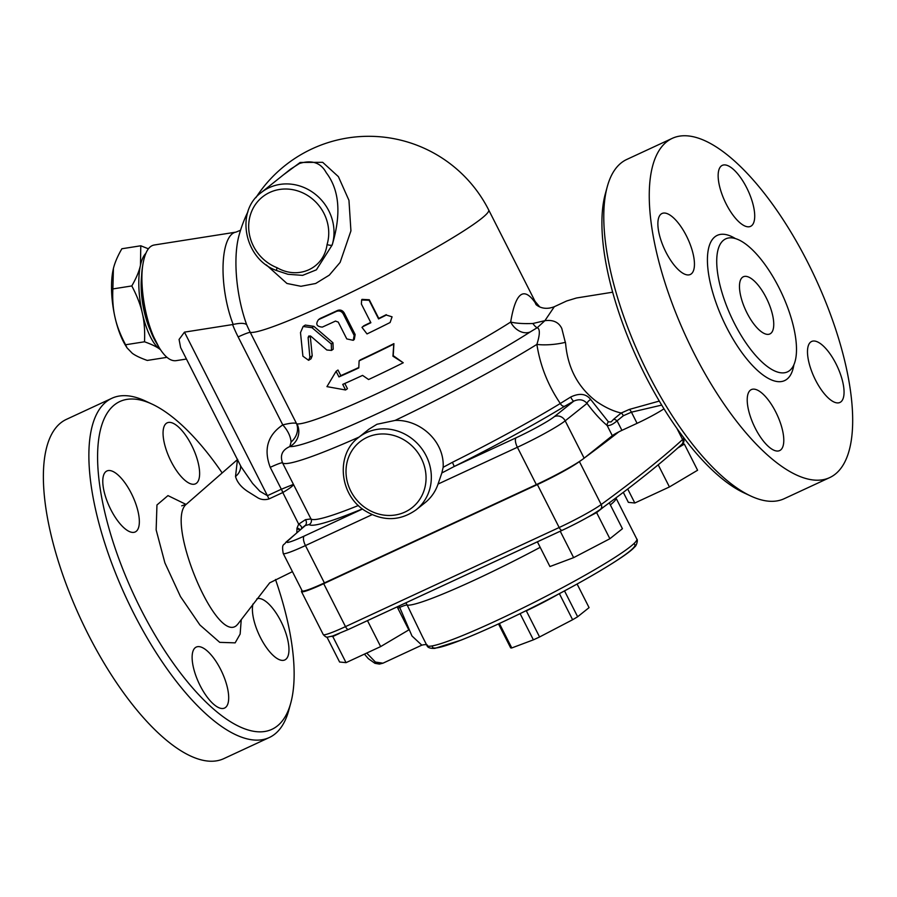 <?xml version="1.0" encoding="UTF-8"?>
<svg xmlns="http://www.w3.org/2000/svg" width="897" height="897" viewBox="0 0 897 897"><rect width="100%" height="100%" fill="white"/><g stroke="black" fill="none" stroke-linecap="round" stroke-linejoin="round"><path stroke-width="1.35" d="M659.284 401.071L629.257 409.447L621.184 413.024L620.197 412.777C612.864 411.005 604.993 407.283 596.617 401.609C578.094 387.549 567.767 368.219 565.626 343.607L561.802 328.493C558.775 322.202 553.135 319.601 544.883 320.689L554.324 306.707L566.669 300.977L576.513 297.983L612.673 292.198M607.291 186.643L605.307 193.898A180.701 68.609 65.1 0 0 637.946 360.403A180.701 68.609 65.1 0 0 743.972 492.857L750.789 496.03A187.002 70.998 -114.9 0 1 641.063 358.957A187.002 70.998 -114.9 0 1 607.291 186.643A187.002 70.998 -114.9 0 1 621.184 162.918A187.002 70.998 -114.9 0 1 626.79 159.442L672.279 138.34A187.002 70.998 -114.9 0 1 815.373 278.104A187.002 70.998 -114.9 0 1 829.658 477.619A187.002 70.998 -114.9 0 1 690.264 345.659A187.002 70.998 -114.9 0 1 666.673 141.816A187.002 70.998 -114.9 0 1 672.279 138.34M237.649 624.346L236.259 625.758C215.314 642.734 164.947 520.877 186.363 504.215L181.732 505.83M258.101 497.97C261.386 499.741 264.996 500.078 268.932 498.967L282.802 492.543L298.679 524.162L297.019 528.086L296.817 532.493M237.458 459.6L235.519 476.531C237.111 482.171 241.147 487.127 247.628 491.41L258.078 497.958M275.502 579.507A180.701 68.609 -114.9 0 1 290.751 703.08A180.701 68.609 -114.9 0 1 155.069 635.143A180.701 68.609 -114.9 0 1 114.424 404.895A180.701 68.609 -114.9 0 1 152.086 404.121A180.701 68.609 -114.9 0 1 222.176 472.943M191.566 445.17A33.615 12.76 -114.9 0 1 195.479 483.831A33.615 12.76 -114.9 0 1 170.43 460.105A33.615 12.76 -114.9 0 1 166.18 423.462A33.615 12.76 -114.9 0 1 167.19 422.835A33.615 12.76 -114.9 0 1 191.566 445.17M105.913 471.587A33.615 12.76 -114.9 0 1 106.922 470.97A33.615 12.76 -114.9 0 1 132.644 496.097A33.615 12.76 -114.9 0 1 135.212 531.955A33.615 12.76 -114.9 0 1 110.152 508.24A33.615 12.76 -114.9 0 1 105.913 471.587M200.188 685.734A33.615 12.76 -114.9 0 1 195.254 647.69A33.615 12.76 -114.9 0 1 196.264 647.073A33.615 12.76 -114.9 0 1 221.985 672.189A33.615 12.76 -114.9 0 1 224.553 708.058A33.615 12.76 -114.9 0 1 200.188 685.734M256.923 598.781A33.615 12.76 -114.9 0 1 281.837 623.168A33.615 12.76 -114.9 0 1 285.829 659.306A33.615 12.76 -114.9 0 1 284.831 659.934A33.615 12.76 -114.9 0 1 262.417 641.243A33.615 12.76 -114.9 0 1 252.976 604.017M829.658 477.619L784.157 498.721A187.002 70.998 -114.9 0 1 750.789 496.03M723.554 240.205A73.33 27.841 65.1 0 0 732.804 320.139A73.33 27.841 65.1 0 0 787.465 371.885A73.33 27.841 65.1 0 0 781.87 293.644A73.33 27.841 65.1 0 0 725.751 238.837A73.33 27.841 65.1 0 0 723.554 240.205M721.278 165.99A33.615 12.76 65.1 0 0 725.516 202.632A33.615 12.76 65.1 0 0 750.576 226.358A33.615 12.76 65.1 0 0 748.008 190.489A33.615 12.76 65.1 0 0 722.287 165.362A33.615 12.76 65.1 0 0 721.278 165.99M661.011 214.114A33.615 12.76 65.1 0 0 665.249 250.768A33.615 12.76 65.1 0 0 690.309 274.482A33.615 12.76 65.1 0 0 687.741 238.613A33.615 12.76 65.1 0 0 662.02 213.497A33.615 12.76 65.1 0 0 661.011 214.114M750.352 390.217A33.615 12.76 65.1 0 0 754.59 426.871A33.615 12.76 65.1 0 0 779.65 450.586A33.615 12.76 65.1 0 0 777.082 414.717A33.615 12.76 65.1 0 0 751.361 389.59A33.615 12.76 65.1 0 0 750.352 390.217M810.619 342.093A33.615 12.76 65.1 0 0 814.857 378.736A33.615 12.76 65.1 0 0 839.917 402.461A33.615 12.76 65.1 0 0 837.35 366.593A33.615 12.76 65.1 0 0 811.628 341.465A33.615 12.76 65.1 0 0 810.619 342.093M742.402 277.352A31.518 11.964 -114.9 0 1 743.344 276.769A31.518 11.964 -114.9 0 1 767.462 300.327A31.518 11.964 -114.9 0 1 769.873 333.953A31.518 11.964 -114.9 0 1 746.382 311.708A31.518 11.964 -114.9 0 1 742.402 277.352M152.086 404.121L145.269 400.948A187.002 70.998 65.1 0 0 111.901 398.268A187.002 70.998 65.1 0 0 106.283 401.744A187.002 70.998 65.1 0 0 129.886 605.587A187.002 70.998 65.1 0 0 269.268 737.547A187.002 70.998 65.1 0 0 288.767 710.334L290.751 703.08M111.901 398.268L66.4 419.37A187.002 70.998 65.1 0 0 60.794 422.846A187.002 70.998 65.1 0 0 84.385 626.689A187.002 70.998 65.1 0 0 223.779 758.649L269.268 737.547M623.303 492.352L628.371 502.354L634.818 503.004L627.709 488.988M658.196 464.803L669.431 486.948L634.818 503.004M677.784 447.995L684.344 444.105L697.597 470.241L669.431 486.948M684.344 444.105L682.269 443.903M676.943 428.452L682.583 439.541A1428.753 122.037 153.1 0 1 601.192 504.529L579.406 461.596A1428.753 122.037 -26.9 0 0 580.594 460.733M584.766 457.672A1428.753 122.037 -26.9 0 0 618.706 431.928M422.207 636.186L407.193 605.083A12.603 12.491 101.2 0 0 405.769 602.874M299.71 530.015A4.205 2.209 5.4 0 0 296.885 528.894M358.385 505.493A163.882 13.993 153.1 0 1 310.967 518.903A4.205 4.182 -47.3 0 1 309.117 524.554A168.087 14.363 -26.9 0 0 362.377 508.902M270.221 467.337L281.333 489.235L267.429 495.682L259.906 491.298L252.55 483.382L241.091 466.765L180.622 347.565L179.075 339.458L184.468 332.137L232.581 324.568A135.839 125.132 -128.6 0 0 238.142 336.924L282.779 424.898C287.825 430.538 290.594 436.245 291.088 442.019L289.798 446.56A16.808 16.606 95.7 0 0 296.985 423.911L296.447 423.418C294.227 422.678 289.664 423.171 282.779 424.898C267.642 435.112 263.449 449.262 270.221 467.337A21.012 1.794 153.1 0 1 282.544 462.886L293.442 484.38L281.333 489.235A16.808 6.38 -114.9 0 1 282.802 492.543L282.97 492.442C289.877 488.327 293.364 485.636 293.442 484.38L310.956 518.915L305.473 519.666A4.205 3.184 -111.2 0 1 304.958 525.62L309.117 524.554M305.473 519.666L298.679 524.162A4.205 2.074 -147.7 0 1 301.56 528.299L304.958 525.62A172.291 14.722 153.1 0 0 305.002 525.844L285.863 542.259A8.409 8.006 47.5 0 1 287.746 540.981A1420.355 121.319 -26.9 0 1 305.002 525.844M629.246 409.447A4.205 1.592 -113.8 0 1 631.432 412.172L661.706 405.096M613.761 419.157L611.081 421.926L608.401 421.848A4.205 3.039 -50.3 0 0 607.146 425.492C609.668 425.929 612.987 424.371 617.08 420.828A4.205 1.581 -144.7 0 0 613.761 419.157L621.184 413.024A4.205 1.592 -113.8 0 1 623.348 415.737L631.432 412.172L637.083 423.328L621.924 430.358L617.08 420.828L623.348 415.737M608.401 421.848L590.708 399.501A4.205 1.839 -36.4 0 0 587.053 403.381C593.769 412.463 600.463 419.841 607.146 425.492L612.315 435.673A8.409 0.718 153.1 0 1 621.924 430.358M590.708 399.501C586.122 393.671 579.451 392.841 570.694 397.035A4.205 0.886 -118 0 0 573.766 401.138C579.103 398.784 583.532 399.524 587.053 403.381L565.188 420.839A8.409 7.737 -128.6 0 0 554.346 416.645A33.402 2.848 153.1 0 1 516.156 437.758L454.23 466.485A168.087 14.363 -26.9 0 0 564.852 406.162L573.766 401.138L554.346 416.645M570.694 397.035L560.3 403.482A4.205 2.826 -121.4 0 0 564.852 406.162M452.447 462.291L454.23 466.485L441.851 472.954L443.152 467.315L452.447 462.291A163.882 13.993 153.1 0 0 560.3 403.482C547.966 385.318 540.162 365.617 536.888 344.392A25.217 6.694 -6.4 0 0 565.491 342.306M663.971 408.797A25.217 2.153 153.1 0 1 637.083 423.328M612.315 435.673L584.138 458.176A41.8 3.566 153.1 0 1 536.339 484.604L324.4 582.904L305.451 545.567A8.409 3.196 -114.9 0 1 304.218 536.058A29.41 2.512 153.1 0 1 287.746 540.981M416.152 509.81A46.229 42.585 -128.6 0 0 423.563 451.269A46.229 42.585 -128.6 0 0 366.469 432.623A46.229 42.585 -128.6 0 0 358.464 437.568C335.691 454.342 339.167 494.359 364.429 510.393C382.526 521.549 399.77 521.359 416.152 509.81L425.1 502.668A46.229 42.585 51.4 0 0 438.039 484.066L441.851 472.954M358.464 437.568L368.902 429.237L376.919 424.281L395.095 420.424C420.144 419.392 444.665 441.402 443.152 467.315M386.315 315.049L392.067 316.82L390.105 322.516A138.676 11.84 153.1 0 1 367.008 333.931L361.984 327.371L363.218 326.463A138.676 11.84 -26.9 0 0 370.876 322.729L361.401 304.061L361.603 300.002L369.104 300.26L378.579 318.928A138.676 11.84 -26.9 0 0 386.315 315.049L392.067 316.82M361.603 300.002L362.007 299.374L369.295 299.755L378.769 318.424A134.472 11.482 -26.9 0 0 386.271 314.679M361.984 327.371L363.868 325.734A134.472 11.482 -26.9 0 0 370.708 322.404M320.195 318.435L318.525 319.635C315.352 324.109 316.607 326.598 322.315 327.102A138.676 11.84 -26.9 0 0 335.478 321.081L338.247 322.101L346.769 338.909L353.25 340.322L354.169 335.433L343.192 313.804C341.533 311.203 339.279 310.407 336.431 311.405A138.676 11.84 153.1 0 1 318.525 319.635L320.195 318.435A134.472 11.482 -26.9 0 0 337.552 310.463C340.322 309.487 342.531 310.317 344.19 312.918L355.156 334.547L354.304 339.425L353.25 340.322M326.811 349.998L331.498 350.413L331.296 343.977L311.988 327.674L303.13 326.497L300.495 332.619L302.906 356.187L308.602 360.302L309.857 357.286L308.108 337.552L308.781 336.005L310.979 336.319L326.811 349.998M303.13 326.497L305.283 325.073L313.916 326.362L332.955 342.789L333.213 349.202L331.498 350.413M310.25 335.882L312.212 355.795L311.024 358.789L308.602 360.302M392.931 356.199L403.246 362.769A138.676 11.84 153.1 0 1 368.589 379.521L362.579 375.395A138.676 11.84 153.1 0 1 342.732 384.387L345.569 389.982L326.945 386.629L336.095 371.313L338.943 376.919A138.676 11.84 -26.9 0 0 358.789 367.927L359.114 360.852A138.676 11.84 -26.9 0 0 393.772 344.1L392.931 356.199L393.234 355.649L403.246 362.769M359.114 360.852L360.302 359.876A134.472 11.482 -26.9 0 0 393.906 343.629L393.772 344.1M393.906 343.629L393.234 355.649M336.095 371.313L337.978 370.024L340.815 375.619A134.472 11.482 -26.9 0 0 358.811 367.49M340.815 375.619L338.943 376.919M344.796 383.468L347.453 388.693L345.569 389.982M142.331 313.21C140.526 304.913 137.017 295.831 131.803 285.941C136.322 278.059 139.214 271.152 140.47 265.209A50.423 17.379 81.1 0 0 142.331 313.21A50.423 17.379 81.1 0 0 159.531 348.967C156.392 346.634 151.38 344.235 144.507 341.791C145.022 331.004 144.294 321.474 142.331 313.21M145.83 253.358A50.423 17.379 81.1 0 0 140.47 265.209L140.784 245.778L148.409 248.817M166.506 356.916L166.192 357.466L165.676 356.12M160.529 349.729L159.531 348.967A50.423 17.379 81.1 0 0 160.417 349.561M127.038 347.868L125.524 345.423A50.423 17.379 -98.9 0 1 115.051 317.504C116.857 325.802 120.366 334.884 125.58 344.762L127.038 347.868L132.251 353.261C135.38 355.604 140.392 357.993 147.265 360.437L166.192 357.466M140.784 245.778L121.857 248.761C117.328 256.643 114.446 263.561 113.19 269.504A50.423 17.379 -98.9 0 1 113.414 268.528L112.876 288.924C112.36 299.71 113.089 309.241 115.051 317.504A50.423 17.379 -98.9 0 1 113.19 269.504M131.803 285.941L112.876 288.924M144.507 341.791L125.58 344.762M150.494 330.645A44.121 15.204 -98.9 0 1 141.692 275.144M564.516 590.888L577.646 616.755A44.121 3.767 153.1 0 1 572.611 619.737L539.579 636.971A44.121 3.767 153.1 0 1 533.39 639.841L511.783 647.948A44.121 3.767 153.1 0 1 510.64 647.836L498.497 623.92M577.107 584.037L589.071 607.628L577.646 616.755M499.382 623.505L511.783 647.948M533.39 639.841L520.125 613.705A44.121 3.767 153.1 0 1 517.793 614.759M558.315 594.195A44.121 3.767 153.1 0 1 526.315 610.835L539.579 636.971M572.611 619.737L559.369 593.646M331.43 636.377L332.787 636.511L339.324 633.484M332.787 636.511L346.04 662.648L339.593 662.008L326.923 637.027M367.478 620.634L380.653 646.591L346.04 662.648M397.147 606.877L408.83 629.896L380.653 646.591M579.406 461.596A37.82 3.229 153.1 0 1 537.381 484.571L559.167 527.514A4.205 1.592 65.1 0 0 562.217 530.306C578.756 522.491 591.437 515.54 600.272 509.462A4.205 3.7 53.9 0 0 601.192 504.529A37.82 3.229 153.1 0 1 559.167 527.514L345.491 626.633A4.205 1.592 65.1 0 0 348.529 629.425A4.205 1.592 65.1 0 0 348.664 629.346L562.071 530.351M556.409 532.997L567.353 527.873M537.381 484.571L323.705 583.689L345.491 626.633A37.82 3.229 153.1 0 1 323.256 634.56C325.23 636.769 326.755 637.61 327.831 637.072L332.731 635.973L348.529 629.425L562.217 530.306A4.205 1.592 65.1 0 0 562.341 530.228A33.615 2.87 -26.9 0 0 567.835 527.615A33.615 2.87 -26.9 0 0 587.221 517.502M587.748 517.233L596.617 512.602L603.535 507.085M596.617 512.602L609.882 538.738L573.632 557.642L549.928 566.545L537.393 541.822M609.298 502.836L622.428 528.714L609.882 538.738M560.378 531.506L573.632 557.642M398.952 606.036A12.603 4.788 -114.9 0 1 399.714 607.415L411.981 635.984L421.814 645.156L382.941 663.197L375.406 662.042L366.727 653.061M397.864 608.278L399.714 607.415A12.603 1.559 153.3 0 1 407.193 605.083A117.664 10.046 -26.9 0 0 540.185 547.338M323.705 583.689A37.82 3.229 153.1 0 1 301.482 591.616A37.82 3.229 153.1 0 1 302.009 590.529M281.333 489.235A16.808 6.447 -117.9 0 1 282.97 492.442M291.088 442.019A16.808 14.419 141.2 0 0 296.447 423.418L250.274 332.395A117.485 108.223 51.4 0 1 246.686 324.714C244.69 322.998 240.183 322.909 233.186 324.445L232.581 324.568M246.686 324.714A69.058 23.793 -98.9 0 1 238.86 236.034A134.472 134.472 0 0 1 247.908 211.804M359.136 437.041A163.882 13.993 -26.9 0 1 282.544 462.886C279.808 455.384 282.23 449.946 289.798 446.56A151.279 12.917 153.1 0 0 390.991 407.227A151.279 12.917 153.1 0 0 530.183 331.957L537.269 327.685C540.129 328.986 540.005 334.547 536.888 344.392A163.882 13.993 -26.9 0 1 395.095 420.424M536.765 305.204A16.808 16.684 19 0 1 535.083 302.547C523.657 286.244 515.517 292.747 510.673 322.045A16.808 12.872 -122.8 0 0 530.183 331.957M266.353 264.929L286.928 283.463L300.943 286.289L315.677 283.486L329.3 275.144L340.131 262.395L350.929 230.865L348.955 200.345L338.393 176.642L322.685 162.312L300.159 162.458L283.407 174.859M285.863 542.259C284.147 545.724 281.366 542.752 283.228 553.494L302.166 590.831A37.82 3.229 -26.9 0 0 324.4 582.904M532.885 323.492A16.808 3.969 66.7 0 0 537.269 327.685L544.894 320.678L532.885 323.492C523.512 323.851 516.1 323.368 510.673 322.045A134.472 11.482 153.1 0 1 386.943 388.95A134.472 11.482 153.1 0 1 296.985 423.911M539.736 306.909L535.094 301.414A134.472 11.482 153.1 0 1 535.083 302.547L536.114 304.666M241.08 466.743L240.8 466.171M240.474 465.543A16.808 12.199 -14.3 0 1 235.519 476.531M290.471 169.208L299.43 163.501C311.943 159.666 320.891 162.727 326.239 172.684C339.447 189.973 341.432 214.069 332.182 244.971A46.229 42.585 -128.6 0 0 313.872 193.147A46.229 42.585 -128.6 0 0 261.139 192.631C234.722 211.737 244.601 259.715 276.814 270.602L287.937 274.28L302.603 275.368L316.383 269.829L332.182 244.971A4.205 1.379 -163.2 0 1 327.069 244.522C323.974 268.326 298.533 280.133 277.061 267.71A4.205 0.875 111.3 0 0 276.814 270.602A4.205 0.875 111.3 0 0 276.87 270.614M154.138 245.038C148.723 245.969 145 252.304 142.959 264.032C139.64 283.116 144.339 315.789 153.757 336.958L158.814 346.993C164.577 356.658 170.251 361.233 175.834 360.695L186.453 359.047M158.814 346.993L155.977 342.217C145.325 324.882 138.833 287.926 142.612 266.106L142.948 264.032M186.094 504.439L167.963 495.604L156.953 504.977L156.145 529.892L164.891 562.868L180.465 596.55L199.919 624.996L219.731 642.353L235.149 642.857L240.149 634.056L241.248 619.58M735.372 238.557A80.057 30.397 65.1 0 0 714.887 236.842A80.057 30.397 65.1 0 0 734.8 342.015A80.057 30.397 65.1 0 0 793.89 364.72M682.583 439.541A4.205 4.003 47.5 0 1 681.787 444.374C683.85 443.23 684.467 441.089 683.626 437.949A37.82 3.229 153.1 0 1 682.583 439.541M610.352 504.921A117.664 10.046 -26.9 0 0 615.947 497.958L636.792 539.03A117.664 10.046 153.1 0 1 536.406 601.225A117.664 10.046 153.1 0 1 426.927 645.492L422.195 636.164M297.019 528.086A4.205 2.198 -170.2 0 1 300.103 529.678M584.138 458.176L565.188 420.839A41.8 3.566 -26.9 0 1 517.39 447.267A8.409 3.196 -114.9 0 1 516.156 437.758M438.039 484.066L517.39 447.267L536.339 484.604M362.523 509.014L304.218 536.058M363.868 325.734L363.218 326.463M355.156 334.547L354.169 335.433M344.19 312.918L343.192 313.804M337.552 310.463L336.431 311.405M332.955 342.789L331.296 343.977M313.916 326.362L311.988 327.674M312.212 355.795L309.857 357.286M310.261 336.14L308.108 337.552M432.556 646.434A113.459 9.688 -26.9 0 0 540.465 603.457A113.459 9.688 -26.9 0 0 633.529 543.974M238.142 336.924A21.012 1.794 153.1 0 1 250.274 332.395A134.472 11.482 -26.9 0 0 380.967 277.442A134.472 11.482 -26.9 0 0 488.686 209.943A134.472 134.472 0 0 0 255.914 197.643M240.542 230.26L235.889 232.144A58.832 20.272 81.1 0 0 223.073 265.243A58.832 20.272 81.1 0 0 233.186 324.445M283.228 553.494A37.82 3.229 -26.9 0 0 305.451 545.567L372.064 514.676M184.468 332.137L267.429 495.682A16.808 6.38 -114.9 0 1 268.932 498.967M367.086 437.377A42.024 38.706 51.4 0 1 426.041 479.211A42.024 38.706 51.4 0 1 364.967 507.545A42.024 38.706 51.4 0 1 367.086 437.377M277.061 267.71A42.024 38.706 51.4 0 1 250.386 214.91A42.024 38.706 51.4 0 1 300.215 191.79A42.024 38.706 51.4 0 1 327.069 244.522M186.363 504.215L237.683 459.399M237.783 624.166L269.694 582.848L292.433 571.647M600.272 509.462C634.414 484.559 661.582 462.863 681.787 444.374M364.429 654.126L368.319 658.656L374.946 663.32L379.386 664.083L382.941 663.197M636.792 539.03C638.204 539.658 636.545 546.127 634.482 547.08C628.012 555.355 581.245 583.285 530.497 608.502C503.419 621.98 480.243 632.531 460.957 640.178L434.832 648.385C430.212 648.565 427.577 647.6 426.927 645.492M427.488 645.223C426.68 644.461 424.774 644.45 421.781 645.167M683.088 436.884L683.626 437.949M301.482 591.616L323.256 634.56M549.054 308.187L552.911 307.279M535.094 301.414L488.686 209.943M554.335 306.707C544.333 310.597 538.077 306.415 535.946 304.498M290.404 169.264L261.139 192.631M235.889 232.144L154.138 245.016"/></g></svg>
